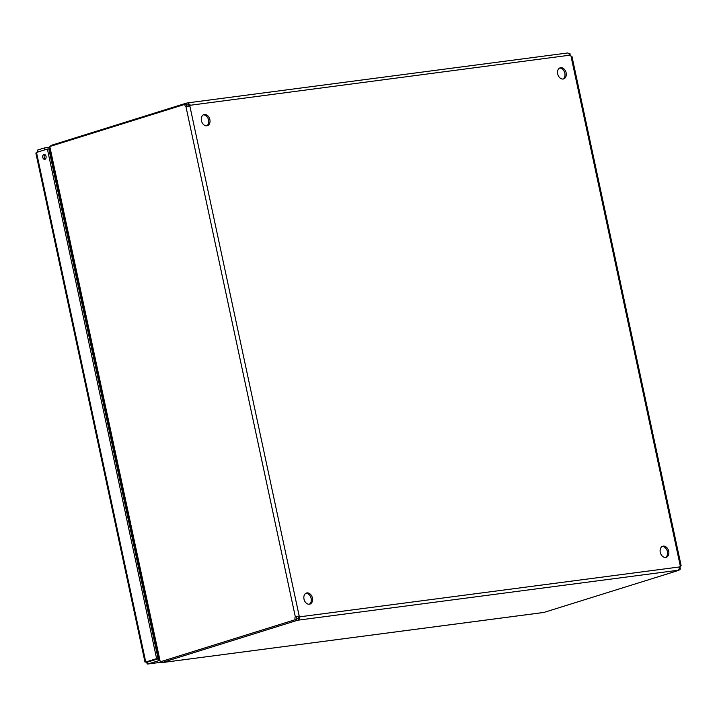 <?xml version="1.0" encoding="UTF-8"?>
<svg xmlns="http://www.w3.org/2000/svg" width="717" height="717" viewBox="0 0 717 717"><rect width="100%" height="100%" fill="white"/><g stroke="black" fill="none" stroke-linecap="round" stroke-linejoin="round"><path stroke-width="1.08" d="M562.979 79.031A5.808 4.221 72.7 0 0 564.655 72.507A5.808 4.221 72.7 0 0 559.565 68.088M560.703 67.703A5.808 4.221 -107.3 0 1 566.045 72.453A5.808 4.221 -107.3 0 1 563.643 78.906A5.808 4.221 -107.3 0 1 557.889 74.622A5.808 4.221 -107.3 0 1 560.183 67.819A5.808 4.221 -107.3 0 1 560.703 67.703M665.546 557.45A5.808 4.221 72.7 0 0 667.222 550.925A5.808 4.221 72.7 0 0 662.123 546.506M663.27 546.121A5.808 4.221 -107.3 0 1 668.611 550.871A5.808 4.221 -107.3 0 1 666.21 557.324A5.808 4.221 -107.3 0 1 660.456 553.04A5.808 4.221 -107.3 0 1 662.75 546.237A5.808 4.221 -107.3 0 1 663.27 546.121M206.711 125.816A5.808 4.221 72.7 0 0 208.387 119.291A5.808 4.221 72.7 0 0 203.296 114.872M204.435 114.487A5.808 4.221 -107.3 0 1 209.776 119.237A5.808 4.221 -107.3 0 1 207.383 125.69A5.808 4.221 -107.3 0 1 201.62 121.406A5.808 4.221 -107.3 0 1 203.915 114.603A5.808 4.221 -107.3 0 1 204.435 114.487M309.278 604.234A5.808 4.221 72.7 0 0 310.954 597.709A5.808 4.221 72.7 0 0 305.863 593.291M307.001 592.905A5.808 4.221 -107.3 0 1 312.343 597.655A5.808 4.221 -107.3 0 1 309.941 604.108A5.808 4.221 -107.3 0 1 304.187 599.815A5.808 4.221 -107.3 0 1 306.482 593.022A5.808 4.221 -107.3 0 1 307.001 592.905M156.566 648.132L155.974 648.768M156.96 649.969L156.064 649.181M53.067 165.349L52.269 165.018M156.423 647.478L155.831 648.114M155.876 648.32L156.467 647.684M52.207 164.722L53.004 165.062M52.574 163.064L52.108 164.283M160.599 661.782L161.899 662.616L543.531 612.479M159.255 660.68L49.41 148.311L50.065 147.774L160.267 661.827L295.395 619.622A1.855 1.264 82.5 0 1 295.332 616.862L299.186 616.02A1.855 1.353 -107.3 0 1 300.002 616.781L298.747 620.08L296.946 620.438L296.739 619.461M186.268 104.153L186.07 103.23L51.14 145.372L50.324 146.367M543.988 612.417L679.017 570.266L678.515 570.266L679.841 566.905A1.855 1.353 -107.3 0 1 680.29 565.973L680.487 566.278A1.855 1.264 -97.5 0 0 680.55 569.047L679.51 569.181M51.14 145.372L51.283 146.071M679.402 569.406L680.55 569.047M161.809 661.603L162.114 662.562M162.015 662.58L296.946 620.438M296.695 619.246L296.533 618.52L298.344 618.162L298.711 617.185L300.002 616.781L679.841 566.905M186.07 103.23L187.872 102.872L190.292 105.023A1.855 1.353 -107.3 0 1 189.844 105.946L185.981 106.788A1.855 1.264 82.5 0 1 184.923 104.332L49.805 146.528L50.065 147.774M184.923 104.332L186.348 104.144A1.855 1.264 -97.5 0 0 187.379 106.591M678.587 570.194L298.747 620.08L298.344 618.162M298.711 617.185A1.855 1.353 72.7 0 0 297.905 616.423L296.757 616.674A1.855 1.264 -97.5 0 0 296.82 619.434M296.757 616.674L295.332 616.862L185.981 106.788L187.182 106.627M295.395 619.622L160.267 661.827M188.849 106.259L189.602 106.035M297.905 616.423L299.186 616.02L189.844 105.946M571.135 56.213L570.938 55.908A1.855 1.353 -107.3 0 1 570.132 55.146L189.001 105.426L188.284 104.781L186.483 105.148L186.312 104.386M188.383 104.763L188.132 102.818L567.891 52.95L570.132 55.146M569.441 53.838L570.078 53.757A1.855 1.264 -97.5 0 0 570.302 55.388M680.487 566.278L680.012 566.34M188.571 106.331A1.855 1.353 72.7 0 0 189.001 105.426M49.607 149.253L48.908 149.342M44.651 149.907L44.194 147.998L49.957 147.236M44.194 147.998L37.669 150.032L36.809 153.277L36.504 152.443L47.376 149.046L156.62 658.627L145.748 662.024L147.854 664.005L159.219 660.545M38.055 151.968L44.606 149.907M43.889 154.442A2.492 1.703 82.5 0 1 44.087 154.397A2.492 1.703 82.5 0 1 46.094 156.656A2.492 1.703 82.5 0 1 44.741 159.353A2.492 1.703 82.5 0 1 42.751 157.238A2.492 1.703 82.5 0 1 43.889 154.442M44.83 154.54A2.492 1.703 -97.5 0 0 44.149 156.906A2.492 1.703 -97.5 0 0 45.422 159.022M38.126 151.941L37.669 150.032M147.666 664.05L160.949 662.284L147.666 664.05M147.854 664.005L147.119 661.406L147.442 662.096L158.815 658.627M158.323 658.699L158.735 660.608M47.376 149.046L48.801 148.867L158.045 658.439L156.62 658.627M36.504 152.443L145.748 662.024L158.045 658.439M51.283 157.041L51.149 156.835A4.051 2.76 82.5 0 1 50.378 152.846M680.29 565.973L570.938 55.908M49.15 150.489L49.858 150.4M50.056 151.305L49.348 151.395M149.593 661.074L151.493 660.832M161.899 662.616L543.764 612.47M159.515 660.707L160.016 660.626M681.15 565.785L571.879 56.069M144.986 662.087L35.85 153.017"/></g></svg>
